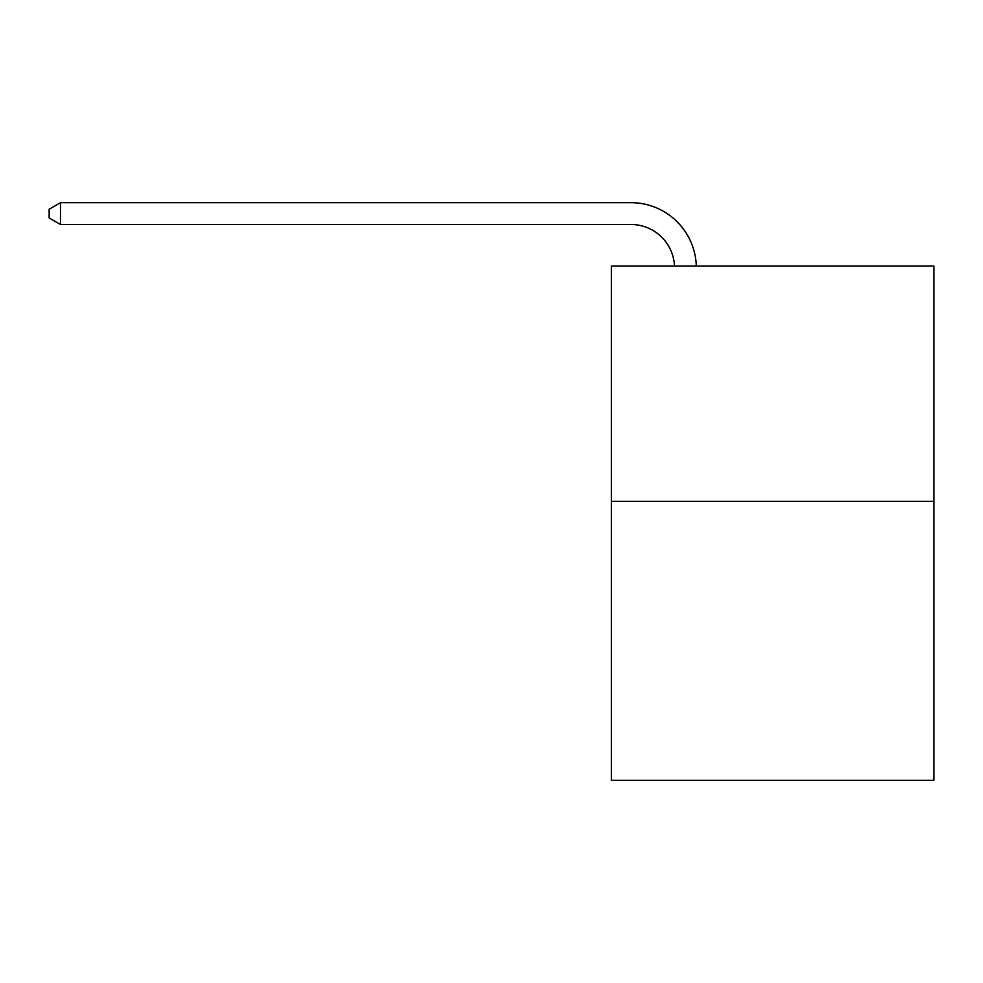 <?xml version="1.0" encoding="UTF-8"?>
<svg xmlns="http://www.w3.org/2000/svg" width="983" height="983" viewBox="0 0 983 983"><rect width="100%" height="100%" fill="white"/><g stroke="black" fill="none" stroke-linecap="round" stroke-linejoin="round"><path stroke-width="1.47" d="M933.85 501.391L933.85 266.049L611.352 266.049L611.352 780.318L933.85 780.318L933.85 501.391L611.352 501.391M630.963 224.48A43.584 43.584 0 0 1 674.498 266.049A43.584 43.584 0 0 0 630.963 224.48A43.584 43.584 0 0 1 674.498 266.049A43.584 43.584 0 0 0 630.963 224.48A43.584 43.584 0 0 1 674.498 266.049A43.584 43.584 0 0 0 630.963 224.48A43.584 43.584 0 0 1 674.498 266.049A43.584 43.584 0 0 0 630.963 224.48A43.584 43.584 0 0 1 674.498 266.049A43.584 43.584 0 0 0 630.963 224.48A43.584 43.584 0 0 1 674.498 266.049A43.584 43.584 0 0 0 630.963 224.48A43.584 43.584 0 0 1 674.498 266.049A43.584 43.584 0 0 0 630.963 224.48A43.584 43.584 0 0 1 674.498 266.049A43.584 43.584 0 0 0 630.963 224.48A43.584 43.584 0 0 1 674.498 266.049A43.584 43.584 0 0 0 630.963 224.48A43.584 43.584 0 0 1 674.498 266.049A43.584 43.584 0 0 0 630.963 224.48A43.584 43.584 0 0 1 674.498 266.049A43.584 43.584 0 0 0 630.963 224.48A43.584 43.584 0 0 1 674.498 266.049A43.584 43.584 0 0 0 630.963 224.48A43.584 43.584 0 0 1 674.498 266.049A43.584 43.584 0 0 0 630.963 224.48A43.584 43.584 0 0 1 674.498 266.049A43.584 43.584 0 0 0 630.963 224.48A43.584 43.584 0 0 1 674.498 266.049A43.584 43.584 0 0 0 630.963 224.48A43.584 43.584 0 0 1 674.498 266.049A43.584 43.584 0 0 0 630.963 224.48L60.479 224.48L49.15 217.943L49.15 209.219L60.479 202.682L630.963 202.682A65.37 65.37 0 0 1 696.296 266.049M60.479 224.48L60.479 202.682L630.963 202.682"/></g></svg>

